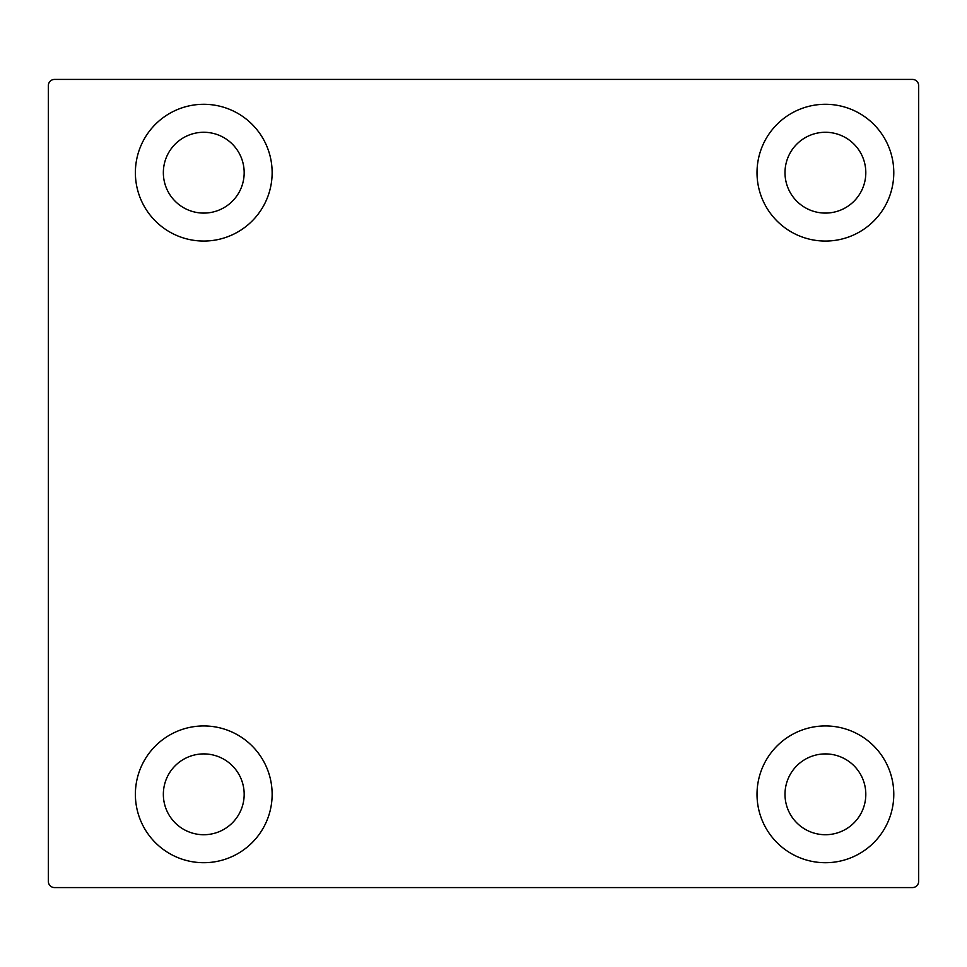 <?xml version="1.0" encoding="UTF-8"?>
<svg xmlns="http://www.w3.org/2000/svg" width="967" height="967" viewBox="0 0 967 967"><rect width="100%" height="100%" fill="white"/><g stroke="black" fill="none" stroke-linecap="round" stroke-linejoin="round"><path stroke-width="1.45" d="M48.35 85.652A6.213 6.213 0 0 1 54.563 79.427L912.437 79.427A6.213 6.213 0 0 1 918.65 85.652L918.65 881.348A6.213 6.213 0 0 1 912.437 887.573L54.563 887.573A6.213 6.213 0 0 1 48.35 881.348L48.35 85.652M272.138 172.682A68.379 68.379 0 0 1 169.576 231.899A68.379 68.379 0 0 1 169.576 113.453A68.379 68.379 0 0 1 272.138 172.682M893.786 172.682A68.379 68.379 0 0 1 791.211 231.899A68.379 68.379 0 0 1 791.211 113.453A68.379 68.379 0 0 1 893.786 172.682M893.786 794.318A68.379 68.379 0 0 1 791.211 853.547A68.379 68.379 0 0 1 791.211 735.101A68.379 68.379 0 0 1 893.786 794.318M272.138 794.318A68.379 68.379 0 0 1 169.576 853.547A68.379 68.379 0 0 1 169.576 735.101A68.379 68.379 0 0 1 272.138 794.318M163.35 794.318A40.409 40.409 0 0 0 223.969 829.311A40.409 40.409 0 0 0 223.969 759.325A40.409 40.409 0 0 0 163.35 794.318M784.999 794.318A40.409 40.409 0 0 0 845.605 829.311A40.409 40.409 0 0 0 845.605 759.325A40.409 40.409 0 0 0 784.999 794.318M784.999 172.682A40.409 40.409 0 0 0 845.605 207.675A40.409 40.409 0 0 0 845.605 137.689A40.409 40.409 0 0 0 784.999 172.682M163.35 172.682A40.409 40.409 0 0 0 223.969 207.675A40.409 40.409 0 0 0 223.969 137.689A40.409 40.409 0 0 0 163.35 172.682"/></g></svg>
